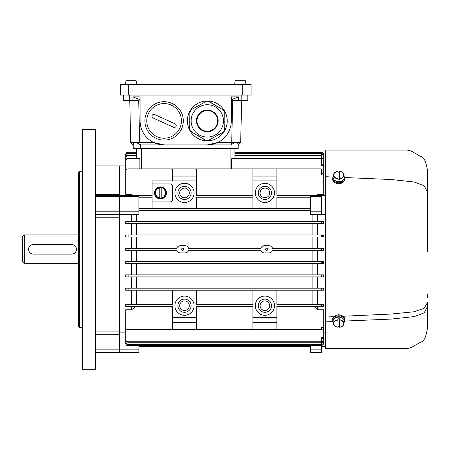 <?xml version="1.0" encoding="UTF-8"?>
<svg xmlns="http://www.w3.org/2000/svg" width="450" height="450" viewBox="0 0 450 450"><rect width="100%" height="100%" fill="white"/><g stroke="black" fill="none" stroke-linecap="round" stroke-linejoin="round"><path stroke-width="0.67" d="M126.096 80.702L136.102 80.702L126.096 80.702L125.741 82.142M344.239 321.683A6.002 4.241 180 0 0 344.7 320.046L344.7 319.202A6.002 4.241 180 0 0 338.698 314.955A6.002 4.241 180 0 0 332.702 319.202L332.702 320.046A6.002 4.241 180 0 0 333.163 321.683M344.7 320.046A6.002 4.241 180 0 0 338.698 315.804A6.002 4.241 180 0 0 332.702 320.046M71.702 254.098L33.3 254.098C30.386 253.822 28.783 252.219 28.502 249.3C28.783 246.381 30.381 244.783 33.3 244.502L71.702 244.502C74.616 244.783 76.219 246.381 76.5 249.3C76.219 252.219 74.616 253.817 71.702 254.098A4.798 4.798 0 0 0 73.041 253.907M76.455 248.631A4.798 4.798 0 0 0 76.297 247.922M75.921 247.016A4.798 4.798 0 0 0 75.386 246.229M74.835 245.666A4.798 4.798 0 0 0 73.862 245.014M73.811 253.614A4.798 4.798 0 0 0 74.897 252.883M76.191 250.993A4.798 4.798 0 0 0 76.494 249.486M33.3 244.502A4.798 4.798 0 0 0 31.815 244.732M30.982 245.098A4.798 4.798 0 0 0 30.223 245.616M29.717 246.105A4.798 4.798 0 0 0 29.014 247.134M28.502 249.3A4.798 4.798 0 0 0 28.732 250.768M29.098 251.618A4.798 4.798 0 0 0 29.61 252.371M30.167 252.934A4.798 4.798 0 0 0 31.14 253.586M78.3 234.9L24.3 234.9L22.5 236.7L22.5 261.9L24.3 263.7L78.3 263.7M24.3 234.9L24.3 263.7M342.731 318.324A4.708 3.33 180 0 0 338.698 316.716A4.708 3.33 180 0 0 334.671 318.324M334.671 180.276A4.708 3.33 0 0 0 338.698 181.884A4.708 3.33 0 0 0 342.731 180.276M235.294 80.702L245.306 80.702L235.294 80.702L234.945 82.142M245.7 82.142L245.891 84.302M245.655 82.142L245.548 80.921L235.052 80.921M234.894 82.142L234.709 84.302M336.392 315.287L338.698 314.634L341.572 315.478M325.502 250.779L325.496 347.726M325.474 154.879L325.496 151.588M325.485 152.786L325.496 348.542L325.502 321.891L333.096 321.564M325.412 320.799L325.502 321.891M427.5 251.421L427.5 170.1L427.5 192.195L424.198 185.766L414.276 182.002L391.433 179.533L344.52 177.525M325.412 177.801L325.502 247.832M325.412 316.119L325.502 317.053L333.883 316.671M344.52 321.075L391.433 319.067L414.276 316.598L424.198 312.834L427.5 306.405L427.5 328.5L427.5 302.501L424.08 308.34L413.949 311.782L390.679 314.072L343.018 316.254M341.454 183.172L338.698 183.898L336.611 183.375M333.096 177.036L325.502 176.709M120.296 95.102L120.296 84.302L120.296 95.102L251.1 95.102L251.1 84.302L251.1 95.102M120.296 84.302L251.1 84.302M159.778 187.656L159.778 187.543A5.406 5.406 0 0 1 161.218 187.543L161.218 187.656A5.299 5.299 0 0 1 161.218 198.146L161.218 198.253A5.406 5.406 0 0 1 159.778 198.253L159.778 198.146A5.299 5.299 0 0 1 159.778 187.656M161.218 187.892L161.218 197.904C166.5 198.63 166.5 187.166 161.218 187.892M159.778 197.904L159.778 187.892C157.112 188.505 155.666 190.176 155.441 192.898C155.666 195.626 157.112 197.297 159.778 197.904M154.907 192.898A5.591 5.591 0 0 1 160.498 187.307A5.591 5.591 0 0 1 166.089 192.898A5.591 5.591 0 0 1 160.498 198.489A5.591 5.591 0 0 1 154.907 192.898M238.202 148.5L238.202 144.9C237.741 141.862 235.339 141.862 231.002 144.9L207.298 144.9L217.761 142.498L231.727 142.498L231.002 144.9L231.002 148.5L238.202 148.5M133.2 148.5L133.2 144.9L133.2 148.5L231.002 148.5M129.763 100.502L130.714 142.498L133.2 144.9C133.656 141.862 136.058 141.862 140.4 144.9L139.674 142.498L138.718 100.502M232.678 100.502L231.727 142.498L240.683 142.498L238.202 144.9M130.714 142.498L153.636 142.498L164.098 144.9L140.4 144.9L140.4 148.5M123.598 95.102L123.598 100.502L139.095 100.502L139.067 99.298L140.096 99.298M231.3 99.298L232.329 99.298L232.301 100.502L247.798 100.502L247.798 95.102L247.798 100.502M240.683 142.498L241.639 100.502M132.93 100.502L132.93 96.902L139.067 99.298M132.93 96.902L140.096 96.902L140.096 120.898A24.002 24.002 0 0 0 164.098 144.9L207.298 144.9A24.002 24.002 0 0 0 231.3 120.898L231.3 96.902L238.466 96.902L238.466 100.502M232.329 99.298L238.466 96.902M166.5 192.898A6.002 6.002 0 0 1 160.498 198.9A6.002 6.002 0 0 1 154.496 192.898A6.002 6.002 0 0 1 160.498 186.902A6.002 6.002 0 0 1 166.5 192.898M337.978 171.45C335.312 171.883 333.866 173.059 333.641 174.988C333.866 176.917 335.312 178.093 337.978 178.526L337.978 171.433A5.299 3.746 180 0 0 333.422 174.814L333.129 177.188A5.591 3.954 180 0 0 338.698 181.491A5.591 3.954 180 0 0 344.272 177.188L343.974 174.814A5.299 3.746 180 0 1 339.418 178.852L339.418 179.792A5.406 3.819 180 0 1 338.698 179.826A5.406 3.819 180 0 1 337.978 179.792L337.978 178.852A5.299 3.746 180 0 1 333.405 175.146A5.299 3.746 180 0 1 333.422 174.814C333.832 172.907 335.351 171.759 337.978 171.377M337.978 172.221A5.406 3.819 180 0 1 338.698 172.187A5.406 3.819 180 0 1 339.418 172.221M339.418 171.45L339.418 178.526C344.7 179.044 344.7 170.933 339.418 171.45L339.418 171.433A5.299 3.746 180 0 1 343.974 174.814C343.564 172.907 342.045 171.759 339.418 171.377M136.502 82.142L136.693 84.302M136.102 80.702L125.854 80.921M136.451 82.142L136.344 80.921M125.696 82.142L125.505 84.302M339.418 320.074L339.418 327.15C344.7 327.668 344.7 319.556 339.418 320.074M337.978 327.15C335.312 326.723 333.866 325.541 333.641 323.612C333.866 321.683 335.312 320.507 337.978 320.074L337.978 327.167A5.299 3.746 0 0 1 333.422 323.786A5.299 3.746 0 0 1 333.405 323.454A5.299 3.746 0 0 1 337.978 319.748L337.978 318.808A5.406 3.819 0 0 1 338.698 318.774A5.406 3.819 0 0 1 339.418 318.808L339.418 319.748A5.299 3.746 0 0 1 343.974 323.786A5.299 3.746 0 0 1 339.418 327.167M339.418 326.379A5.406 3.819 0 0 1 338.698 326.413A5.406 3.819 0 0 1 337.978 326.379M337.978 327.223C335.351 326.841 333.832 325.693 333.422 323.786L333.129 321.412A5.591 3.954 0 0 1 338.698 317.115A5.591 3.954 0 0 1 344.272 321.412L343.974 323.786C343.564 325.693 342.045 326.841 339.418 327.223M344.239 176.917A6.002 4.241 180 0 1 344.7 178.554A6.002 4.241 180 0 1 338.698 182.796A6.002 4.241 180 0 1 332.702 178.554A6.002 4.241 180 0 1 333.163 176.917M344.7 178.554L344.7 179.398A6.002 4.241 180 0 1 338.698 183.645A6.002 4.241 180 0 1 332.702 179.398L332.702 178.554M95.698 352.502L119.7 352.502L119.7 214.498L138.898 214.498L138.898 195.3L152.1 195.3L152.1 180.9L196.498 180.9L196.498 195.3L252.9 195.3L252.9 180.9L276.902 180.9L276.902 195.3L321.3 195.3L321.3 214.498L325.502 214.498M310.5 195.3L310.5 214.498L321.3 214.498M188.089 247.292L188.55 248.282L260.848 248.282C261.433 246.656 262.581 245.796 264.302 245.7L269.1 245.7C270.821 245.801 271.974 246.662 272.554 248.282L321.407 248.282L321.3 249.502M267.817 249.733A1.198 1.198 0 0 0 267.902 249.3C267.097 250.847 266.299 250.847 265.5 249.3A1.198 1.198 0 0 0 265.562 249.688M183.819 249.733A1.198 1.198 0 0 0 183.898 249.3C183.099 250.847 182.301 250.847 181.496 249.3A1.198 1.198 0 0 0 181.564 249.688M125.696 249.3L125.696 248.282L125.696 250.318L176.844 250.318C177.424 251.938 178.577 252.799 180.298 252.9L185.096 252.9C186.817 252.804 187.971 251.944 188.55 250.318L260.848 250.318C261.428 251.938 262.575 252.799 264.302 252.9L269.1 252.9C270.816 252.804 271.969 251.944 272.554 250.318L321.3 250.318M179.696 305.702A4.798 4.798 0 0 0 184.5 310.5A4.798 4.798 0 0 0 189.298 305.702A4.798 4.798 0 0 0 184.5 300.898A4.798 4.798 0 0 0 179.696 305.702M260.1 305.702A4.798 4.798 0 0 0 264.898 310.5A4.798 4.798 0 0 0 269.702 305.702A4.798 4.798 0 0 0 264.898 300.898A4.798 4.798 0 0 0 260.1 305.702M191.098 305.702A6.598 6.598 0 0 1 184.5 312.3A6.598 6.598 0 0 1 177.896 305.702A6.598 6.598 0 0 1 184.5 299.098A6.598 6.598 0 0 1 191.098 305.702M271.502 305.702A6.598 6.598 0 0 1 264.898 312.3A6.598 6.598 0 0 1 258.3 305.702A6.598 6.598 0 0 1 264.898 299.098A6.598 6.598 0 0 1 271.502 305.702M179.696 192.898A4.798 4.798 0 0 0 184.5 197.702A4.798 4.798 0 0 0 189.298 192.898A4.798 4.798 0 0 0 184.5 188.1A4.798 4.798 0 0 0 179.696 192.898M260.1 192.898A4.798 4.798 0 0 0 264.898 197.702A4.798 4.798 0 0 0 269.702 192.898A4.798 4.798 0 0 0 264.898 188.1A4.798 4.798 0 0 0 260.1 192.898M191.098 192.898A6.598 6.598 0 0 1 184.5 199.502A6.598 6.598 0 0 1 177.896 192.898A6.598 6.598 0 0 1 184.5 186.3A6.598 6.598 0 0 1 191.098 192.898M271.502 192.898A6.598 6.598 0 0 1 264.898 199.502A6.598 6.598 0 0 1 258.3 192.898A6.598 6.598 0 0 1 264.898 186.3A6.598 6.598 0 0 1 271.502 192.898M181.581 248.867A1.198 1.198 0 0 0 181.496 249.3C182.301 247.753 183.099 247.753 183.898 249.3A1.198 1.198 0 0 0 183.836 248.912M183.797 248.816A1.198 1.198 0 0 0 183.549 248.451M183.532 248.434A1.198 1.198 0 0 0 183.189 248.203M181.603 249.784A1.198 1.198 0 0 0 181.851 250.149M181.868 250.166A1.198 1.198 0 0 0 182.211 250.397M265.579 248.867A1.198 1.198 0 0 0 265.5 249.3C266.299 247.753 267.097 247.753 267.902 249.3A1.198 1.198 0 0 0 267.834 248.912M267.795 248.816A1.198 1.198 0 0 0 267.548 248.451M267.531 248.434A1.198 1.198 0 0 0 267.188 248.203M265.601 249.784A1.198 1.198 0 0 0 265.849 250.149M265.866 250.166A1.198 1.198 0 0 0 266.209 250.397M234.9 153.146L234.9 158.243L234.9 148.5L234.9 153.146L321.3 153.146L321.3 154.524L323.342 154.524L323.702 155.796L323.342 154.524M172.496 322.498L172.496 329.698L196.498 329.698L196.498 322.498L172.496 322.498L172.496 306.411L128.098 306.411L128.098 304.369L172.496 304.369L172.496 290.211M196.498 322.498L196.498 317.7L172.496 317.7M321.3 274.871L125.696 274.871L125.696 276.913L321.3 276.913L321.3 274.871L323.702 274.871L323.702 276.913L323.702 274.871M196.498 290.211L196.498 304.369L252.9 304.369L252.9 290.211M196.498 329.698L276.902 329.698L276.902 322.498L252.9 322.498L252.9 306.411L196.498 306.411L196.498 317.7M174.898 305.702A9.602 9.602 0 0 0 184.5 315.298A9.602 9.602 0 0 0 194.102 305.702A9.602 9.602 0 0 0 184.5 296.1A9.602 9.602 0 0 0 174.898 305.702M255.302 305.702A9.602 9.602 0 0 0 264.898 315.298A9.602 9.602 0 0 0 274.5 305.702A9.602 9.602 0 0 0 264.898 296.1A9.602 9.602 0 0 0 255.302 305.702M276.902 290.211L276.902 304.369L321.3 304.369L321.3 306.411L323.702 306.411L323.702 304.369L323.702 306.411M276.902 322.498L276.902 317.7L252.9 317.7M313.824 306.411L317.7 309.791L323.702 309.791L323.702 327.302A2.402 2.402 0 0 1 323.662 327.729L321.3 327.729L321.3 329.698L276.902 329.698M252.9 322.498L252.9 329.698M323.691 341.843L323.646 342.473L323.702 341.629L321.3 341.843M321.3 345.139L322.926 345.139L323.094 344.773L321.3 344.773L321.3 345.583L128.098 345.583C126.658 345.465 125.859 344.661 125.696 343.176L125.696 330.683M125.696 343.176L125.696 343.367C125.843 344.835 126.641 345.634 128.098 345.78L321.3 345.583M323.702 223.729L323.702 221.687L321.3 221.687L321.3 223.729L125.696 223.729L125.696 221.687L128.098 221.687L125.696 221.687M321.3 223.729L323.567 223.729L323.64 221.687M321.3 234.984L321.3 237.026L322.571 237.026L322.762 234.984L125.696 234.984L128.098 234.984L128.098 237.026L125.696 237.026L125.696 234.984M261.309 247.292L261.804 246.707M186.182 245.869L186.891 246.178M187.251 246.414L187.599 246.713M188.55 248.282C187.971 246.662 186.823 245.801 185.096 245.7L180.298 245.7C178.583 245.796 177.429 246.656 176.844 248.282L128.098 248.282L128.098 250.318M188.089 251.308L187.594 251.893M187.256 252.186L186.879 252.428M186.182 252.737L185.096 252.9M263.222 252.737L262.507 252.422M262.148 252.186L261.799 251.888M261.309 251.308L260.848 250.318M321.3 261.574L125.696 261.574L125.696 263.616L321.3 263.616L321.3 261.574L322.571 261.574L322.762 263.616L323.702 263.616L323.702 261.574L322.571 261.574L323.702 261.574M322.622 152.589L321.919 152.274L323.702 154.671L323.438 153.506M323.702 154.671L323.702 157.961L323.702 154.592L321.919 152.274L321.3 152.196L234.9 152.196M234.9 152.269L322.132 152.421M323.196 154.086L321.3 154.086M172.496 180.9L172.496 176.102L196.498 176.102L196.498 168.902L128.098 168.902A2.402 2.402 0 0 0 125.696 171.298L125.696 194.293L131.698 194.293L132.756 195.3L131.698 195.3L131.698 194.293M196.498 180.9L196.498 176.102M152.1 208.389L152.1 197.229L138.898 197.229M179.218 252.737L178.509 252.422M178.144 252.186L177.795 251.888M177.311 251.308L176.844 250.318M177.311 247.292L177.801 246.707M178.144 246.414L178.515 246.172M179.218 245.869L180.298 245.7M125.696 248.282L128.098 248.282L125.696 248.282M172.496 329.698L128.098 329.698A2.402 2.402 0 0 1 125.696 327.302L125.696 309.791L131.698 309.791L135.574 306.411L131.698 306.411L131.698 309.791M128.098 306.411L125.696 306.411L125.696 304.369L128.098 304.369M321.3 276.913L323.64 276.913M136.496 288.169L136.496 276.913M312.902 276.913L312.902 288.169M136.496 304.369L136.496 290.211M128.098 288.169L128.098 290.211L125.696 290.211L125.696 288.169L321.3 288.169L321.3 290.211L323.702 290.211L323.702 288.169L321.3 288.169L323.702 288.169M128.098 290.211L321.3 290.211M323.606 306.411L322.47 304.369L323.702 304.369M317.7 304.369L317.7 290.211L312.902 290.211L312.902 304.369M276.902 317.7L276.902 306.411L321.3 306.411M321.3 304.369L322.47 304.369M321.3 329.186L322.785 329.186L323.662 327.729M323.702 341.629L323.702 338.259L321.3 338.259M322.926 345.139L323.702 343.367L323.702 337.331L321.3 337.331L321.3 341.781L128.098 341.781C126.641 341.646 125.843 340.824 125.696 339.317L125.696 321.806M125.696 339.317L125.696 339.784C125.831 341.269 126.63 342.09 128.098 342.242L321.3 342.242L321.3 341.781M125.696 341.629L125.696 341.961C125.837 343.429 126.636 344.239 128.098 344.385L321.3 344.385L321.3 344.059L128.098 344.059C126.658 343.935 125.854 343.125 125.696 341.629L125.696 327.223M321.3 342.242L321.3 344.059M323.646 342.473L321.3 342.473M323.702 343.176L323.094 344.773M321.3 221.687L128.098 221.687L128.098 223.729M136.496 234.984L136.496 223.729M317.7 234.984L317.7 223.729L312.902 223.729L312.902 234.984M323.702 237.026L322.571 237.026L323.702 237.026L323.702 234.984L322.762 234.984M317.7 248.282L317.7 237.026L128.098 237.026L131.698 237.026L131.698 248.282M271.502 246.617L271.209 246.381M270.54 245.998L270.157 245.857M136.496 248.282L136.496 237.026L312.902 237.026L312.902 248.282M321.407 250.318L323.702 250.318L323.702 248.282L321.407 248.282L323.702 248.282M272.087 251.308L271.597 251.893M271.254 252.186L270.883 252.428M270.18 252.737L269.1 252.9M321.3 263.616L322.762 263.616M136.496 261.574L136.496 250.318M312.902 250.318L312.902 261.574M136.496 274.871L136.496 263.616M317.7 274.871L317.7 263.616L312.902 263.616L312.902 274.871M252.9 180.9L252.9 176.102L276.902 176.102L276.902 168.902L196.498 168.902M276.902 180.9L276.902 176.102M152.1 201.898L170.1 201.898A2.402 2.402 0 0 0 172.496 199.502L172.496 186.3A2.402 2.402 0 0 0 170.1 183.898L152.1 183.898M310.5 197.229L276.902 197.229L276.902 208.389M252.9 208.389L252.9 197.229L196.498 197.229L196.498 208.389M174.898 192.898A9.602 9.602 0 0 0 184.5 202.5A9.602 9.602 0 0 0 194.102 192.898A9.602 9.602 0 0 0 184.5 183.302A9.602 9.602 0 0 0 174.898 192.898M255.302 192.898A9.602 9.602 0 0 0 264.898 202.5A9.602 9.602 0 0 0 274.5 192.898A9.602 9.602 0 0 0 264.898 183.302A9.602 9.602 0 0 0 255.302 192.898M138.898 210.431L310.5 210.431L138.898 210.431M310.5 208.389L138.898 208.389M276.902 168.902L321.3 168.902L321.3 175.016L323.702 175.016L323.702 173.34L321.3 173.34M310.5 345.78L310.5 352.502L321.3 352.502L321.3 346.027L325.491 346.027M310.5 346.376L138.898 346.376M125.696 181.8L125.696 160.729C125.82 159.238 126.624 158.411 128.098 158.243L128.098 158.799L139.877 158.799L139.877 168.902M125.696 161.291C125.831 159.778 126.63 158.946 128.098 158.799M125.696 166.269L125.696 154.671C125.888 153.135 126.686 152.336 128.098 152.269L136.496 152.269L136.496 148.5L136.496 158.243L136.496 155.154L128.098 155.154L128.098 155.542L136.496 155.542M127.384 152.303L125.696 154.671M95.698 214.498L119.7 214.498L119.7 165.898L125.696 165.898L125.696 154.592C125.837 153.135 126.641 152.336 128.098 152.196L136.496 152.196M125.696 168.739L125.696 155.565C125.837 154.102 126.636 153.298 128.098 153.146L136.496 153.146L136.496 155.154M125.696 155.796C125.859 154.311 126.658 153.501 128.098 153.382L136.496 153.382M125.696 173.728L125.696 157.596C125.831 156.122 126.63 155.306 128.098 155.154M125.696 157.989C125.854 156.487 126.653 155.672 128.098 155.542M234.9 153.382L321.3 153.382M234.9 155.154L321.3 155.154L321.3 158.243L234.169 158.243L231.525 158.799L321.3 158.799L321.3 158.243M234.9 155.542L321.3 155.542M321.3 158.726L323.702 158.726L323.702 157.961L321.3 157.961M323.201 153.135L322.903 152.809M321.3 158.799L321.3 165.347L323.702 165.347L323.702 164.188L321.3 164.188M252.9 176.102L252.9 168.902M172.496 176.102L172.496 168.902M152.1 195.3L152.1 197.229M131.698 274.871L131.698 263.616M131.698 261.574L131.698 250.318M131.698 234.984L131.698 223.729M136.496 214.498L136.496 221.687M131.698 221.687L131.698 214.498M131.698 304.369L131.698 290.211M131.698 288.169L131.698 276.913M317.7 276.913L317.7 288.169M317.7 306.411L317.7 309.791M323.702 337.331L323.702 321.806M317.7 250.318L317.7 261.574M317.7 214.498L317.7 221.687M312.902 221.687L312.902 214.498M323.702 155.796L323.702 157.961M323.702 158.726L323.702 164.188M323.702 165.347L323.702 173.34M323.702 175.016L323.702 194.293L317.7 194.293L316.642 195.3L317.7 195.3L317.7 194.293M310.5 346.438L138.898 346.438M95.698 331.881L119.7 331.881L119.7 352.502L138.898 352.502L138.898 345.78M137.227 158.243L139.877 158.799L137.227 158.243L128.098 158.243M136.496 152.269L136.496 153.146M231.525 168.902L231.525 158.799M119.7 214.498L119.7 195.3L138.898 195.3M119.7 332.145L125.696 332.145M325.361 332.145L323.702 332.145M321.3 195.3L325.502 195.3M119.7 195.3L95.698 195.3L119.7 195.3L119.7 165.898L95.698 165.898M119.7 331.881L119.7 216.9M79.498 327.302L79.498 171.298L78.3 172.502L78.3 326.098L79.498 327.302L82.496 327.302M95.698 249.3L95.698 129.302L82.496 129.302L82.496 369.298L95.698 369.298L95.698 249.3M189.877 130.556A19.924 19.924 0 0 0 216.956 138.324A19.924 19.924 0 0 0 224.724 111.24A19.924 19.924 0 0 0 197.64 103.478A19.924 19.924 0 0 0 189.877 130.556M190.119 130.421L190.671 131.417L190.119 130.421M190.935 131.299L191.334 131.541L190.671 131.417M191.334 131.541L191.616 131.985L191.216 131.743M191.739 131.782L192.139 132.024L191.616 131.985M192.139 132.024L192.42 132.469L192.021 132.227M198.045 135.849L192.42 132.469M198.169 135.647L198.568 135.889M204.593 139.506L198.45 136.086M204.998 139.748L205.279 140.192L204.874 139.95M205.397 139.989L205.802 140.231L205.279 140.192M205.802 140.231L205.819 140.518L208.091 140.558L205.819 140.518M215.618 136.389L208.091 140.558M215.505 136.181L215.916 135.956M223.549 131.991L224.719 130.039L223.549 131.991L216.028 136.159M224.488 129.87L224.499 129.403L224.719 130.039M224.499 129.403L224.741 128.936L224.73 129.409M224.505 128.936L224.516 128.464L224.741 128.936M224.516 128.464L224.758 128.002L224.747 128.469M224.871 121.438L224.758 128.002M224.634 121.438L224.646 120.966M224.769 113.934L224.876 120.971M224.775 113.468L225.017 113.006L225.011 113.473M224.781 113.001L224.792 112.528L225.017 113.006M224.792 112.528L223.926 110.385L223.386 110.059M221.445 113.057A16.172 16.172 0 0 1 215.139 135.045A16.172 16.172 0 0 1 193.157 128.739A16.172 16.172 0 0 1 199.457 106.757A16.172 16.172 0 0 1 221.445 113.057A16.172 16.172 0 0 1 215.139 135.045A16.172 16.172 0 0 1 193.157 128.739M198.281 125.899A10.311 10.311 0 0 0 212.299 129.921A10.311 10.311 0 0 0 216.321 115.897A10.311 10.311 0 0 0 202.297 111.881A10.311 10.311 0 0 0 198.281 125.899A10.311 10.311 0 0 1 202.297 111.881A10.311 10.311 0 0 1 216.321 115.897M190.108 111.926L191.047 109.811L189.877 111.758M190.102 112.393L189.861 112.86L189.866 112.393M198.979 105.413L206.505 101.239L208.778 101.284L206.505 101.239M210.004 102.291L216.152 105.711M189.726 120.358L189.861 112.86M216.551 105.953L222.981 109.817M209.599 102.049L209.317 101.604L209.722 101.846M189.833 127.862L189.72 120.831M191.047 109.811L198.574 105.638M209.199 101.807L208.8 101.565L209.317 101.604M208.8 101.565L208.778 101.284M190.091 112.866L190.086 113.332M199.097 105.615L198.686 105.846M189.962 120.364L189.956 120.831M223.667 110.498L223.262 110.256M189.816 128.801L189.821 128.329M216.433 106.155L216.028 105.913M222.862 110.014L222.458 109.772M222.998 132.294L222.587 132.525M222.176 132.75L221.766 132.981M221.355 133.206L220.944 133.431M220.539 133.661L220.129 133.886M209.88 139.567L209.469 139.798M209.059 140.023L208.648 140.248M204.474 139.708L204.075 139.466M203.67 139.224L203.271 138.983M202.866 138.746L202.466 138.504M189.579 128.796L189.591 128.329M189.596 127.856L189.607 127.389M189.613 126.922L189.624 126.45M189.63 125.983L189.636 125.516M189.844 113.799L189.849 113.327M191.604 109.502L192.009 109.277M192.42 109.046L192.831 108.821M193.241 108.596L193.652 108.366M194.062 108.141L194.473 107.91M204.722 102.229L205.132 102.004M205.543 101.773L205.948 101.548M210.122 102.088L210.527 102.33M210.926 102.572L211.331 102.814M211.731 103.056L212.136 103.297M222.176 109.333L222.581 109.575M225 113.94L224.994 114.407M224.983 114.879L224.977 115.346M224.966 115.813L224.961 116.286M157.354 102.921A19.198 19.198 0 0 1 182.076 114.154A19.198 19.198 0 0 1 170.843 138.876A19.198 19.198 0 0 1 146.121 127.642A19.198 19.198 0 0 1 157.354 102.921A19.198 19.198 0 0 0 146.121 127.642A19.198 19.198 0 0 0 170.843 138.876M175.118 123.846A1.873 1.873 0 0 1 176.046 126.326A1.873 1.873 0 0 1 173.565 127.26L153.079 117.951A1.873 1.873 0 0 1 152.151 115.47A1.873 1.873 0 0 1 154.631 114.536L175.118 123.846M128.7 84.302L128.7 95.102M242.702 84.302L242.702 95.102M241.802 95.102L241.802 100.502M129.6 100.502L129.6 95.102M128.098 274.871L128.098 276.913M128.098 342.242L128.098 341.781M128.098 344.385L128.098 344.059M128.098 261.574L128.098 263.616M310.5 196.47L321.3 196.47M321.3 211.213L310.5 211.213M310.5 352.238L321.3 352.238M310.5 349.841L321.3 349.841M95.698 196.47L138.898 196.47M95.698 211.213L138.898 211.213M95.698 352.238L138.898 352.238M95.698 349.841L138.898 349.841M141.3 148.5L141.3 168.902M230.102 168.902L230.102 148.5M119.7 334.254L95.698 334.254M95.698 194.479L119.7 194.479M119.7 217.806L95.698 217.806M216.782 115.644A10.839 10.839 0 0 1 212.558 130.382A10.839 10.839 0 0 1 197.82 126.157A10.839 10.839 0 0 1 202.044 111.42A10.839 10.839 0 0 1 216.782 115.644M170.184 137.121A17.325 17.325 0 0 0 180.321 114.812A17.325 17.325 0 0 0 158.012 104.681A17.325 17.325 0 0 0 147.876 126.984A17.325 17.325 0 0 0 170.184 137.121M321.3 346.5L325.496 346.669M325.496 150.795L325.485 152.803M325.496 348.542L405.056 348.542C408.139 348.66 410.979 347.873 413.578 346.191L419.929 342.523C425.582 341.027 426.049 334.339 427.5 328.5M427.5 173.976L427.5 173.43M427.5 172.794L427.5 172.339M427.5 171.821L427.5 171.461M427.5 170.1L427.5 170.1C426.049 164.261 425.582 157.573 419.929 156.077L413.578 152.409C410.979 150.727 408.139 149.946 405.056 150.058L325.496 150.058M325.406 186.058L325.373 186.452M325.373 312.148L325.412 312.587M427.5 326.959L427.5 326.576M427.5 326.137L427.5 325.671M427.5 325.17L427.5 324.619M427.5 297.866L427.5 294.424M427.5 323.691L427.5 322.976M323.702 165.898L325.361 165.898M79.498 171.298L82.496 171.298"/></g></svg>
